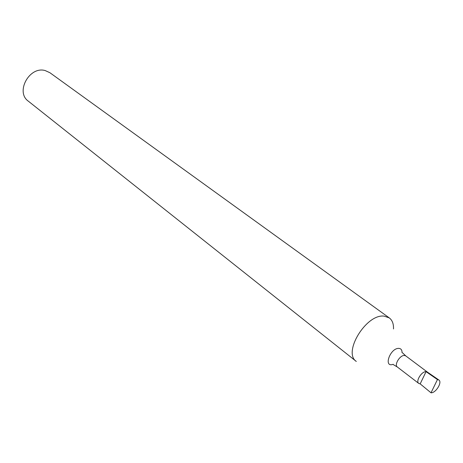 <?xml version="1.0" encoding="UTF-8"?>
<svg xmlns="http://www.w3.org/2000/svg" width="463" height="463" viewBox="0 0 463 463"><rect width="100%" height="100%" fill="white"/><g stroke="black" fill="none" stroke-linecap="round" stroke-linejoin="round"><path stroke-width="0.69" d="M402.486 352.783L405.779 355.908L427.378 372.078L426.053 371.662C421.614 371.274 415.415 381.338 418.784 383.445L420.178 383.879L426.053 371.662L437.442 379.567L431.018 392.809C435.903 393.11 442.616 381.952 438.756 379.926L437.442 379.567M384.18 316.142C366.372 313.532 342.498 352.563 356.307 361.441L28.324 101.171C15.157 92.015 29.464 65.891 45.189 70.573L49.882 72.708L389.285 317.902L384.18 316.142M393.492 328.956C393.695 323.874 392.294 320.193 389.285 317.902M431.018 392.809L420.178 383.879M438.756 379.926L427.274 372.009L426.053 371.662M405.779 355.908L404.43 355.468C399.986 355.005 393.949 364.879 397.358 367.02L418.784 383.445M402.023 352.638C402.087 349.999 401.039 348.581 398.88 348.384C390.164 347.852 383.028 368.021 393.191 364.3M393.463 364.705L397.358 367.02"/></g></svg>

